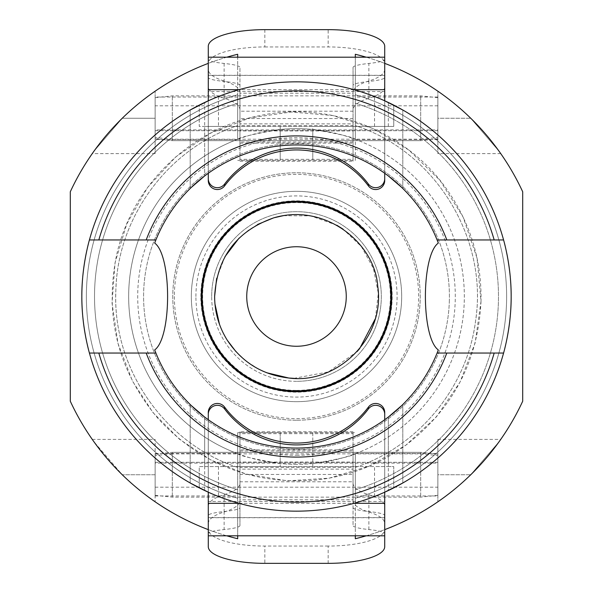 <?xml version="1.0" encoding="UTF-8"?>
<svg xmlns="http://www.w3.org/2000/svg" width="593" height="593" viewBox="0 0 593 593"><rect width="100%" height="100%" fill="white"/><g stroke="black" fill="none" stroke-linecap="round" stroke-linejoin="round"><path stroke-width="0.44" stroke-dasharray="2.96 2.22" d="M211.679 296.5A84.821 84.821 0 0 1 296.5 211.679A84.821 84.821 0 0 1 381.321 296.5A84.821 84.821 0 0 1 296.5 381.321A84.821 84.821 0 0 1 211.679 296.5M296.5 401.676A105.176 105.176 0 0 1 191.324 296.5A105.176 105.176 0 0 1 296.5 191.324A105.176 105.176 0 0 1 401.676 296.5A105.176 105.176 0 0 1 296.5 401.676A105.176 105.176 0 0 1 191.324 296.5A105.176 105.176 0 0 1 296.5 191.324A105.176 105.176 0 0 1 401.676 296.5A105.176 105.176 0 0 1 296.5 401.676M296.5 381.321A84.821 84.821 0 0 1 211.679 296.5A84.821 84.821 0 0 1 296.5 211.679A84.821 84.821 0 0 1 381.321 296.5A84.821 84.821 0 0 1 296.5 381.321M522.692 191.761L522.692 401.239A249.26 249.26 0 0 1 355.311 538.726L355.311 453.697A167.834 167.834 0 0 0 355.311 139.303L355.311 54.274A249.26 249.26 0 0 1 522.692 191.761M366.266 535.798A249.26 249.26 0 0 0 384.716 529.631M437.871 501.797A249.26 249.26 0 0 0 470.753 474.741L498.98 441.881L470.753 474.741A249.26 249.26 0 0 1 437.871 501.797L437.871 439.398L437.871 501.797M70.308 401.239L70.308 191.761A249.26 249.26 0 0 1 237.689 54.274L237.689 139.303A167.834 167.834 0 0 0 237.689 453.697L237.689 538.726A249.26 249.26 0 0 1 70.308 401.239M226.734 57.202A249.26 249.26 0 0 0 208.284 63.369M155.129 91.203A249.26 249.26 0 0 0 122.247 118.259L94.02 151.119L122.247 118.259A249.26 249.26 0 0 1 155.129 91.203L155.129 153.602L155.129 91.203M437.1 353.05A151.549 151.549 0 0 1 155.9 353.05M155.9 239.95A151.549 151.549 0 0 1 437.1 239.95M202.176 296.5A94.324 94.324 0 0 1 296.5 202.176A94.324 94.324 0 0 1 390.824 296.5A94.324 94.324 0 0 1 296.5 390.824A94.324 94.324 0 0 1 202.176 296.5M388.333 126.405L388.333 102.478A214.659 214.659 0 0 0 204.667 102.478L204.667 175.943A151.549 151.549 0 0 1 388.333 175.943A151.549 151.549 0 0 0 204.667 175.943L204.667 126.405L393.759 126.405L393.759 105.146L393.759 126.405L355.311 126.405L355.311 160.332L237.689 160.332L280.215 160.332L280.215 129.459C254.441 133.81 240.269 137.094 237.689 139.303L237.689 90.054L218.461 96.533L208.284 100.81L208.284 173.275M280.215 126.405L280.215 160.332L355.311 160.332L355.311 139.303C352.731 137.094 338.559 133.81 312.785 129.459L312.785 160.332L312.785 126.405L237.689 126.405L237.689 139.466L237.689 97.052L237.689 126.405L199.241 126.405L199.241 105.146L199.241 126.405L204.667 126.405M208.284 419.725L208.284 492.19L218.461 496.467L237.689 502.946A214.659 214.659 0 0 1 237.689 90.054L237.689 57.202M384.716 173.275L384.716 100.81L374.539 96.533L355.311 90.054L355.311 139.466L355.311 126.405L312.785 126.405M355.311 57.202L355.311 90.054A214.659 214.659 0 0 1 355.311 502.946L355.311 498.231A210.13 210.13 0 0 0 355.311 94.769L355.311 125.612L355.311 94.769A210.13 210.13 0 0 1 355.311 498.231L355.311 502.946L374.539 496.467L384.716 492.19L384.716 419.725M374.539 496.467L374.539 466.595L355.311 466.595L355.311 453.534L355.311 495.948L355.311 466.595L312.785 466.595L312.785 432.668L355.311 432.668L312.785 432.668L312.785 463.541C338.559 459.19 352.731 455.906 355.311 453.697L355.311 489.736A201.991 201.991 0 0 0 355.311 103.264L355.311 125.612L355.311 103.264A201.991 201.991 0 0 1 355.311 489.736L355.311 535.798M237.689 535.798L237.689 466.595L199.241 466.595L199.241 487.854L199.241 466.595L204.667 466.595L204.667 417.057L204.667 490.522A214.659 214.659 0 0 0 388.333 490.522L388.333 417.057A151.549 151.549 0 0 1 204.667 417.057A151.549 151.549 0 0 0 388.333 417.057L388.333 466.595L393.759 466.595L393.759 487.854L393.759 466.595L374.539 466.595M237.689 432.668L237.689 453.697C240.269 455.906 254.441 459.19 280.215 463.541L280.215 432.668L237.689 432.668L280.215 432.668L280.215 466.595L237.689 466.595L237.689 432.668M237.689 474.741L237.689 453.534L237.689 474.741M437.871 91.203A249.26 249.26 0 0 1 470.753 118.259L498.98 151.119L470.753 118.259A249.26 249.26 0 0 0 437.871 91.203L437.871 153.602L437.871 91.203M437.871 118.259L437.871 139.466L437.871 97.052L437.871 118.259L470.753 118.259L437.871 118.259M155.129 118.259L155.129 139.466L155.129 118.259L122.247 118.259L155.129 118.259M384.716 63.369A249.26 249.26 0 0 0 366.266 57.202M504.71 348.721A214.659 214.659 0 0 1 355.311 502.946A214.659 214.659 0 0 0 355.311 90.054A214.659 214.659 0 0 1 355.311 502.946A214.659 214.659 0 0 0 355.311 90.054A214.659 214.659 0 0 1 504.71 244.279M355.311 94.769A210.13 210.13 0 0 1 355.311 498.231A210.13 210.13 0 0 0 355.311 94.769M402.81 188.492L402.81 110.016L402.81 188.492L401.78 187.492L402.81 188.492M280.215 129.459A167.834 167.834 0 0 1 312.785 129.459M88.29 244.279A214.659 214.659 0 0 1 237.689 90.054A214.659 214.659 0 0 0 237.689 502.946A214.659 214.659 0 0 1 237.689 90.054A214.659 214.659 0 0 0 237.689 502.946A214.659 214.659 0 0 1 88.29 348.721M208.284 529.631A249.26 249.26 0 0 0 226.734 535.798M122.247 474.741A249.26 249.26 0 0 0 155.129 501.797A249.26 249.26 0 0 1 122.247 474.741L94.02 441.881L122.247 474.741L155.129 474.741L155.129 439.398L155.129 501.797L155.129 453.534L155.129 495.948L155.129 474.741L122.247 474.741M190.19 188.492L190.19 110.016L190.19 188.492L191.22 187.492L190.19 188.492M437.871 474.741L437.871 495.948L437.871 453.534L437.871 474.741L470.753 474.741L437.871 474.741M237.689 94.769A210.13 210.13 0 0 0 237.689 498.231A210.13 210.13 0 0 1 237.689 94.769A210.13 210.13 0 0 0 237.689 498.231A210.13 210.13 0 0 1 237.689 94.769M204.667 466.595L388.333 466.595M312.785 466.595L280.215 466.595M190.19 404.508L190.19 482.984L190.19 404.508L191.22 405.508L190.19 404.508M201.049 296.5A95.451 95.451 0 0 1 296.5 201.049A95.451 95.451 0 0 1 391.951 296.5A95.451 95.451 0 0 1 296.5 391.951A95.451 95.451 0 0 1 201.049 296.5A95.451 95.451 0 0 0 344.229 379.164A95.451 95.451 0 0 0 344.229 213.836A95.451 95.451 0 0 0 201.049 296.5M246.74 296.5A49.76 49.76 0 0 1 296.5 246.74A49.76 49.76 0 0 1 346.26 296.5A49.76 49.76 0 0 1 296.5 346.26A49.76 49.76 0 0 1 246.74 296.5M195.912 296.5A100.588 100.588 0 0 1 346.794 209.388A100.588 100.588 0 0 1 346.794 383.612A100.588 100.588 0 0 1 195.912 296.5M174.357 296.5A122.143 122.143 0 0 0 296.5 418.643A122.143 122.143 0 0 0 418.643 296.5A122.143 122.143 0 0 0 296.5 174.357A122.143 122.143 0 0 0 174.357 296.5M200.819 296.5A95.681 95.681 0 0 1 296.5 200.819A95.681 95.681 0 0 1 392.181 296.5A95.681 95.681 0 0 1 296.5 392.181A95.681 95.681 0 0 1 200.819 296.5M312.785 432.668L280.215 432.668L312.785 432.668M312.785 463.541A167.834 167.834 0 0 1 280.215 463.541M296.5 464.334A167.834 167.834 0 0 1 128.666 296.5A167.834 167.834 0 0 1 296.5 128.666A167.834 167.834 0 0 1 464.334 296.5A167.834 167.834 0 0 1 296.5 464.334M98.823 239.95L146.189 239.95M98.823 353.05L146.189 353.05M446.811 353.05L494.177 353.05M446.811 239.95L494.177 239.95M401.78 405.508L402.81 404.508L401.78 405.508M296.5 455.283A158.783 158.783 0 0 0 434.017 217.105A158.783 158.783 0 0 0 158.983 217.105A158.783 158.783 0 0 0 296.5 455.283M402.81 482.984L402.81 404.508L402.81 482.984M296.5 390.824A94.324 94.324 0 0 1 202.176 296.5A94.324 94.324 0 0 1 296.5 202.176A94.324 94.324 0 0 1 390.824 296.5A94.324 94.324 0 0 1 296.5 390.824A94.324 94.324 0 0 1 202.176 296.5A94.324 94.324 0 0 1 296.5 202.176A94.324 94.324 0 0 1 390.824 296.5A94.324 94.324 0 0 1 296.5 390.824M296.5 420.229A123.729 123.729 0 0 1 172.771 296.5A123.729 123.729 0 0 1 296.5 172.771A123.729 123.729 0 0 1 420.229 296.5A123.729 123.729 0 0 1 296.5 420.229A123.729 123.729 0 0 1 172.771 296.5A123.729 123.729 0 0 1 296.5 172.771A123.729 123.729 0 0 1 420.229 296.5A123.729 123.729 0 0 1 296.5 420.229M449.353 300.503A152.905 152.905 0 0 1 216.608 426.878A152.905 152.905 0 0 1 223.539 162.126A152.905 152.905 0 0 1 449.353 300.503A152.905 152.905 0 0 1 216.608 426.878A152.905 152.905 0 0 1 223.539 162.126A152.905 152.905 0 0 1 449.353 300.503M437.871 462.303L155.129 462.303L155.129 454.156L172.318 452.348L420.682 452.348L437.871 454.156L437.871 495.325L437.871 455.543L420.682 453.86L420.682 497.134L420.682 452.348L437.871 454.156L437.871 487.179L437.871 455.543M155.129 462.303L155.129 487.179L155.129 463.14L437.871 463.14M172.318 453.86L155.129 455.543L155.129 495.325L155.129 454.156L172.318 452.348L172.318 497.134L172.318 453.86L420.682 453.86M155.129 463.14L155.129 455.543M155.129 130.697L437.871 130.697L437.871 138.844L420.682 140.652L172.318 140.652L155.129 138.844L155.129 97.675L155.129 137.517L172.318 139.207L172.318 95.866L172.318 140.652L155.129 138.844L155.129 105.821L155.129 137.517M437.871 130.697L437.871 105.821L437.871 129.897L155.129 129.897M420.682 139.207L437.871 137.517L437.871 97.675L437.871 138.844L420.682 140.652L420.682 95.866L420.682 139.207L172.318 139.207M437.871 129.897L437.871 137.517M239.95 483.162L239.95 433.668L353.05 433.668L353.05 500.455L353.05 450.962L239.95 450.962L239.95 431.763L239.95 467.41L353.05 467.41L353.05 431.763L353.05 525.546L353.05 469.13L353.05 474.459L239.95 474.459L239.95 469.13L239.95 525.546L239.95 483.162A56.55 16.663 -0 0 1 224.117 494.725A56.55 16.663 180 0 0 208.284 506.289L208.284 503.309M384.716 503.309L384.716 506.289A56.55 16.663 180 0 0 368.883 494.725A56.55 16.663 -0 0 1 353.05 483.162M239.95 525.546A56.55 5.774 180 0 1 224.117 529.556A56.55 5.774 0 0 0 208.284 533.559L208.284 535.612L384.716 535.612L384.716 533.559A56.55 5.774 0 0 0 368.883 529.556A56.55 5.774 180 0 1 353.05 525.546M353.05 507.549A56.55 5.774 0 0 0 368.883 511.551A56.55 5.774 180 0 1 384.716 515.562L384.716 533.559M384.716 515.562L384.716 517.607L208.284 517.607L208.284 515.562A56.55 5.774 180 0 1 224.117 511.551A56.55 5.774 0 0 0 239.95 507.549M208.284 533.559L208.284 515.562M239.95 481.798L239.95 499.795L353.05 499.795L353.05 481.798L239.95 481.798M353.05 469.13L353.05 462.073L239.95 462.073L239.95 469.13L353.05 469.13M208.284 506.289L208.284 529.393A56.55 16.663 180 0 0 264.834 546.057L264.834 563.35M208.284 546.687L208.284 529.393M353.05 500.455A56.55 16.663 180 0 0 368.883 512.018A56.55 16.663 -0 0 1 384.716 523.582M328.166 563.35L328.166 546.057A56.55 16.663 180 0 0 384.716 529.393L384.716 546.687M328.166 546.057L264.834 546.057M384.716 529.393L384.716 506.289M208.284 523.582A56.55 16.663 -0 0 1 224.117 512.018A56.55 16.663 180 0 0 239.95 500.455M208.284 412.461L208.284 501.456L384.716 501.456L384.716 412.461M353.05 109.838L353.05 159.332L239.95 159.332L239.95 92.545L239.95 142.038L353.05 142.038L353.05 161.237L353.05 125.59L239.95 125.59L239.95 161.237L239.95 67.454L239.95 123.87L239.95 118.541L353.05 118.541L353.05 123.87L353.05 67.454L353.05 109.838A56.55 16.663 180 0 1 368.883 98.275A56.55 16.663 -0 0 0 384.716 86.711L384.716 89.691M208.284 89.691L208.284 86.711A56.55 16.663 -0 0 0 224.117 98.275A56.55 16.663 180 0 1 239.95 109.838M353.05 67.454A56.55 5.774 0 0 1 368.883 63.444A56.55 5.774 180 0 0 384.716 59.441L384.716 57.388L208.284 57.388L208.284 59.441A56.55 5.774 180 0 0 224.117 63.444A56.55 5.774 0 0 1 239.95 67.454M239.95 85.451A56.55 5.774 180 0 0 224.117 81.449A56.55 5.774 0 0 1 208.284 77.438L208.284 59.441M208.284 77.438L208.284 75.393L384.716 75.393L384.716 77.438A56.55 5.774 0 0 1 368.883 81.449A56.55 5.774 180 0 0 353.05 85.451M384.716 59.441L384.716 77.438M353.05 111.202L353.05 93.205L239.95 93.205L239.95 111.202L353.05 111.202M239.95 123.87L239.95 130.927L353.05 130.927L353.05 123.87L239.95 123.87M384.716 86.711L384.716 63.607A56.55 16.663 -0 0 0 328.166 46.943L328.166 29.65M384.716 46.313L384.716 63.607M239.95 92.545A56.55 16.663 -0 0 0 224.117 80.982A56.55 16.663 180 0 1 208.284 69.418M264.834 29.65L264.834 46.943A56.55 16.663 -0 0 0 208.284 63.607L208.284 46.313M264.834 46.943L328.166 46.943M208.284 63.607L208.284 86.711M384.716 69.418A56.55 16.663 180 0 1 368.883 80.982A56.55 16.663 -0 0 0 353.05 92.545M384.716 180.539L384.716 91.544L208.284 91.544L208.284 180.539M296.5 390.372A93.872 93.872 0 0 0 390.372 296.5A93.872 93.872 0 0 0 296.5 202.628A93.872 93.872 0 0 0 202.628 296.5A93.872 93.872 0 0 0 296.5 390.372M218.461 96.533L218.461 126.405M374.539 126.405L374.539 96.533M218.461 466.595L218.461 496.467M355.311 489.736A201.991 201.991 0 0 0 355.311 103.264A201.991 201.991 0 0 1 355.311 489.736M237.689 103.264A201.991 201.991 0 0 0 237.689 489.736A201.991 201.991 0 0 1 237.689 103.264A201.991 201.991 0 0 0 237.689 489.736A201.991 201.991 0 0 1 237.689 103.264M238.979 503.309L354.021 503.309M368.883 494.725L368.883 512.018M224.117 512.018L224.117 494.725M224.117 511.551L224.117 529.556M368.883 529.556L368.883 511.551M354.021 89.691L238.979 89.691M224.117 98.275L224.117 80.982M368.883 80.982L368.883 98.275M368.883 81.449L368.883 63.444M224.117 63.444L224.117 81.449M500.737 153.602L437.871 153.602M155.129 153.602L92.263 153.602M237.689 97.052L155.129 97.052M237.689 139.466L155.129 139.466M437.871 97.052L355.311 97.052M437.871 139.466L355.311 139.466M355.311 467.388C418.332 446.425 466.639 388.015 475.393 322.177C488.943 238.964 435.544 151.541 355.311 125.612C434.758 151.326 488.039 237.311 475.705 319.894C467.721 386.621 419.088 446.195 355.311 467.388M437.871 439.398L500.737 439.398M237.689 467.388C163.201 443.067 110.935 365.881 115.991 287.694C118.578 215.504 169.079 148.243 237.689 125.612C167.552 148.687 116.532 218.469 115.82 292.297C112.885 368.994 164.75 443.505 237.689 467.388M92.263 439.398L155.129 439.398M355.311 495.948L437.871 495.948M355.311 453.534L437.871 453.534M155.129 495.948L237.689 495.948M155.129 453.534L237.689 453.534M214.703 300.243L214.725 300.703M214.725 300.71L214.962 303.972M219.536 324.46L222.612 331.784L227.289 340.256M235.955 351.627L246.317 361.196L258.081 368.809M263.122 371.27L266.576 372.715M293.928 378.341L328.426 371.9L357.06 351.605M375.413 318.345L378.319 293.305L373.471 268.57L361.33 246.488L343.05 229.135M336.802 225.221L310.814 215.882L283.202 215.704M274.129 217.735L273.581 217.89M257.584 224.458L248.371 230.254L239.046 238.156M224.932 256.725L216.63 278.465M481.012 301.326L475.156 342.865L460.072 382.011L436.537 416.731L405.775 445.247L369.365 466.083L329.189 478.158L287.331 480.841L245.939 474.015L210.989 460.072L179.597 439.331L153.061 412.661L132.491 381.158L117.97 343.34L112.055 303.268L115.02 262.869L126.724 224.087L147.464 187.625L175.891 156.782L210.559 133.158L249.66 117.97L291.185 112.003L332.977 115.568L372.893 128.481L408.859 150.066L439.939 180.346L463.089 217.038L477.039 258.118L481.012 301.326C478.114 360.9 453.037 408.873 405.775 445.247C378.586 465.023 348.269 476.661 314.839 480.16C253.07 484.792 201.027 464.504 158.694 419.288C118.644 372.041 104.464 318.004 116.161 257.184C130.438 186.965 190.509 128.058 260.964 115.383C330.983 100.499 408.859 132.335 448.612 191.954C470.946 224.992 481.746 261.454 481.012 301.326M437.871 495.325L420.682 497.134L172.318 497.134L155.129 495.325M155.129 487.179L437.871 487.179M155.129 462.295L437.871 462.295M172.318 452.348L420.682 452.348M155.129 97.675L172.318 95.866L420.682 95.866L437.871 97.675M437.871 105.821L155.129 105.821M437.871 130.705L155.129 130.705M420.682 140.652L172.318 140.652M384.716 517.704L208.284 517.704M353.05 431.763L239.95 431.763M353.05 449.857L239.95 449.857M208.284 75.296L384.716 75.296M239.95 161.237L353.05 161.237M239.95 143.143L353.05 143.143"/><path stroke-width="0.89" d="M384.716 529.631A249.26 249.26 0 0 0 522.692 401.239L522.692 191.761A249.26 249.26 0 0 0 384.716 63.369M355.311 535.798L355.311 538.726A249.26 249.26 0 0 0 366.266 535.798M498.98 441.881L500.737 439.398L498.98 441.881M208.284 63.369A249.26 249.26 0 0 0 70.308 191.761L70.308 401.239A249.26 249.26 0 0 0 208.284 529.631M237.689 57.202L237.689 54.274A249.26 249.26 0 0 0 226.734 57.202M94.02 151.119L92.263 153.602L94.02 151.119M202.176 296.5A94.324 94.324 0 0 1 296.5 202.176A94.324 94.324 0 0 1 390.824 296.5A94.324 94.324 0 0 1 296.5 390.824A94.324 94.324 0 0 1 202.176 296.5M438.316 349.937A151.549 151.549 0 0 1 437.1 353.05L446.811 353.05L437.1 353.05L438.316 349.937C421.097 337.55 421.097 255.45 438.316 243.063L437.1 239.95A151.549 151.549 0 0 1 438.316 243.063M154.684 243.063A151.549 151.549 0 0 1 437.1 239.95L494.177 239.95A205.608 205.608 0 0 0 98.823 239.95L89.424 239.95C89.587 239.275 81.612 266.183 81.841 296.5C81.612 326.817 89.587 353.724 89.424 353.05L98.823 353.05A205.608 205.608 0 0 0 494.177 353.05L446.811 353.05A160.599 160.599 0 0 1 146.189 353.05L155.9 353.05A151.549 151.549 0 0 1 154.684 349.937L155.9 353.05L89.424 353.05A214.659 214.659 0 0 0 503.576 353.05L494.177 353.05L503.576 353.05C503.413 353.724 511.388 326.817 511.159 296.5C511.388 266.183 503.413 239.275 503.576 239.95A214.659 214.659 0 0 0 89.424 239.95L155.9 239.95L154.684 243.063C171.903 255.45 171.903 337.55 154.684 349.937M388.333 102.478L402.81 110.016L384.716 100.81L384.716 46.313A56.55 16.663 180 0 0 328.166 29.65L264.834 29.65A56.55 16.663 180 0 0 208.284 46.313L208.284 100.81L190.19 110.016L204.667 102.478M366.266 57.202A249.26 249.26 0 0 0 355.311 54.274L355.311 57.202M204.667 490.522L190.19 482.984L208.284 492.19L208.284 546.687A56.55 16.663 -0 0 0 264.834 563.35L328.166 563.35A56.55 16.663 -0 0 0 384.716 546.687L384.716 492.19L402.81 482.984L388.333 490.522M226.734 535.798A249.26 249.26 0 0 0 237.689 538.726L237.689 535.798M498.98 151.119L500.737 153.602L498.98 151.119M504.71 348.721A214.659 214.659 0 0 0 504.71 244.279M388.333 175.943L401.78 187.492L388.333 175.943M94.02 441.881L92.263 439.398L94.02 441.881M204.667 175.943L191.22 187.492L204.667 175.943M88.29 244.279A214.659 214.659 0 0 0 88.29 348.721M204.667 417.057L191.22 405.508L204.667 417.057M437.1 239.95L446.811 239.95A160.599 160.599 0 0 0 146.189 239.95L155.9 239.95M494.177 239.95L503.576 239.95L494.177 239.95M437.1 353.05A151.549 151.549 0 0 1 155.9 353.05M388.333 417.057L401.78 405.508L388.333 417.057M296.5 346.26A49.76 49.76 0 0 1 246.74 296.5A49.76 49.76 0 0 1 296.5 246.74A49.76 49.76 0 0 1 346.26 296.5A49.76 49.76 0 0 1 296.5 346.26M368.401 408.94A89.573 89.106 -0 0 1 224.599 408.94L224.599 407.095A89.573 89.106 180 0 0 368.401 407.095L368.401 408.94A9.051 8.999 -0 0 1 384.716 414.307L384.716 419.725M208.284 419.725L208.284 414.307A9.051 8.999 -0 0 1 224.599 408.94M224.599 407.095A9.051 8.999 180 0 0 208.284 412.461L208.284 414.307M384.716 414.307L384.716 412.461A9.051 8.999 180 0 0 368.401 407.095M224.599 184.06A89.573 89.106 180 0 1 368.401 184.06L368.401 185.905A89.573 89.106 -0 0 0 224.599 185.905L224.599 184.06A9.051 8.999 180 0 1 208.284 178.693L208.284 173.275M384.716 173.275L384.716 178.693A9.051 8.999 180 0 1 368.401 184.06M368.401 185.905A9.051 8.999 -0 0 0 384.716 180.539L384.716 178.693M208.284 178.693L208.284 180.539A9.051 8.999 -0 0 0 224.599 185.905M296.5 391.424A94.924 94.924 0 0 0 391.424 296.5A94.924 94.924 0 0 0 296.5 201.576A94.924 94.924 0 0 0 201.576 296.5A94.924 94.924 0 0 0 296.5 391.424M208.284 503.309L238.979 503.309M354.021 503.309L384.716 503.309M384.716 89.691L354.021 89.691M238.979 89.691L208.284 89.691M216.63 278.465L214.622 296.5C214.71 312.333 218.958 326.958 227.364 340.375C242.04 362.39 262.514 374.939 288.791 378.015C337.335 384.738 385.591 337.721 377.734 286.241C374.798 242.374 324.579 202.673 273.655 217.868C236.577 231.018 216.897 257.229 214.622 296.5L214.703 300.243M214.962 303.972L219.536 324.46M227.289 340.256L235.955 351.627M258.081 368.809L263.122 371.27M266.576 372.715L288.791 378.015M288.984 378.037L293.928 378.341M357.06 351.605L359.588 348.691L375.273 318.841M343.05 229.135L336.802 225.221M283.202 215.704L274.129 217.735M273.581 217.89L257.584 224.458M239.046 238.156L224.932 256.725M384.716 535.798L208.284 535.798M208.284 57.202L384.716 57.202"/></g></svg>
